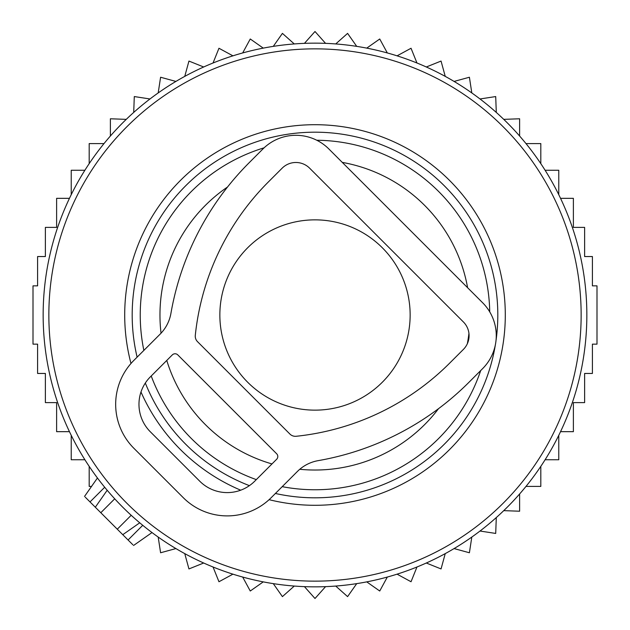 <?xml version="1.0" encoding="UTF-8"?>
<svg xmlns="http://www.w3.org/2000/svg" width="630" height="630" viewBox="0 0 630 630"><rect width="100%" height="100%" fill="white"/><g stroke="black" fill="none" stroke-linecap="round" stroke-linejoin="round"><path stroke-width="0.94" d="M410.146 315A95.146 95.146 0 0 0 315 219.854A95.146 95.146 0 0 0 219.854 315A95.146 95.146 0 0 0 315 410.146A95.146 95.146 0 0 0 410.146 315M91.555 486.407L89.184 486.407L89.184 466.358M126.252 119.361L110.384 118.779L110.384 136.025M133.71 112.431L134.292 96.563L149.987 98.965M158.193 92.933L160.595 77.238L175.912 81.428M184.755 76.38L188.945 61.063L203.679 66.985M213.042 62.992L218.964 48.258L232.919 55.834M242.684 52.944L250.26 38.989L263.253 48.124M273.286 46.368L282.413 33.382L294.273 43.942M304.44 43.36L315 31.5L325.56 43.36M335.727 43.942L347.587 33.382L356.714 46.368M366.747 48.124L379.74 38.989L387.316 52.944M560.542 431.668L573.387 431.668L573.387 402.609L584.624 402.609L584.624 373.456L592.405 373.456L592.405 344.145L596.996 344.145L596.996 285.855L592.405 285.855L592.405 256.544L584.624 256.544L584.624 227.391L573.387 227.391L573.387 198.332L560.542 198.332M545.115 459.742L558.771 459.742L558.771 435.33M526.003 486.407L540.816 486.407L540.816 466.358M503.748 510.639L519.616 511.221L519.616 493.975M496.29 517.569L495.708 533.437L480.013 531.035M471.807 537.067L469.405 552.762L454.088 548.572M445.245 553.62L441.055 568.937L426.321 563.015M416.958 567.008L411.036 581.742L397.081 574.166M387.316 577.056L379.74 591.011L366.747 581.876M356.714 583.632L347.587 596.618L335.727 586.058M325.56 586.64L315 598.5L304.44 586.64M294.273 586.058L282.413 596.618L273.286 583.632M263.253 581.876L250.26 591.011L242.684 577.056M84.885 459.742L71.229 459.742L71.229 435.33M69.457 431.668L56.613 431.668L56.613 402.609L45.376 402.609L45.376 373.456L37.595 373.456L37.595 344.145L33.004 344.145L33.004 285.855L37.595 285.855L37.595 256.544L45.376 256.544L45.376 227.391L56.613 227.391L56.613 198.332L69.457 198.332M558.771 194.67L558.771 170.257L545.115 170.257M540.816 163.643L540.816 143.593L526.003 143.593M519.616 136.025L519.616 118.779L503.748 119.361M496.29 112.431L495.708 96.563L480.013 98.965M471.807 92.933L469.405 77.238L454.088 81.428M445.245 76.38L441.055 61.063L426.321 66.985M416.958 62.992L411.036 48.258L397.081 55.834M103.997 143.593L89.184 143.593L89.184 163.643M84.885 170.257L71.229 170.257L71.229 194.67M158.193 537.067L160.595 552.762L175.912 548.572M184.755 553.62L188.945 568.937L203.679 563.015M213.042 567.008L218.964 581.742L232.919 574.166M132.828 544.737L95.311 507.229L102.446 497.046M85.263 497.172L95.311 507.229L107.187 490.266L109.368 492.817M54.149 238.463A271.853 271.853 0 0 0 238.463 575.851A271.853 271.853 0 0 0 575.851 391.537A271.853 271.853 0 0 0 391.537 54.149A271.853 271.853 0 0 0 54.149 238.463M147.31 265.797A174.762 174.762 0 0 0 143.861 350.398A174.762 174.762 0 0 1 264.104 147.814A174.762 174.762 0 0 0 147.31 265.797M151.224 375.992A174.762 174.762 0 0 0 256.308 479.611A174.762 174.762 0 0 1 151.224 375.992M282.216 486.659A174.762 174.762 0 0 0 480.69 370.558A174.762 174.762 0 0 1 282.216 486.659M489.731 311.882A174.762 174.762 0 0 0 316.788 140.246A174.762 174.762 0 0 1 489.731 311.882M122.771 534.689L139.734 522.813L137.182 520.632M297.439 471.429L271.168 497.7A62.134 62.134 0 0 1 183.298 497.7L133.867 448.269A62.134 62.134 0 0 1 133.867 360.399L160.138 334.128A38.84 38.84 0 0 0 170.927 313.346A281.555 281.555 0 0 1 249.204 162.674L262.93 148.948A46.604 46.604 0 0 1 328.836 148.948L482.619 302.731A46.604 46.604 0 0 1 482.619 368.637L468.885 382.363A281.555 281.555 0 0 1 318.221 460.632A38.84 38.84 0 0 0 297.439 471.429M268.427 181.897L282.153 168.171A19.42 19.42 0 0 1 309.613 168.171L463.397 321.954A19.42 19.42 0 0 1 463.397 349.414L449.662 363.14A254.37 254.37 0 0 1 296.195 436.275A7.765 7.765 0 0 1 289.894 434.038L197.529 341.673A7.765 7.765 0 0 1 195.292 335.373A254.37 254.37 0 0 1 268.427 181.897M276.664 453.765L177.802 354.903A3.882 3.882 0 0 0 172.313 354.903L150.342 376.874A38.84 38.84 0 0 0 150.342 431.794L199.773 481.226A38.84 38.84 0 0 0 254.693 481.226L276.664 459.254A3.882 3.882 0 0 0 276.664 453.765M59.622 240.069A266.143 266.143 0 0 0 240.069 570.378A266.143 266.143 0 0 0 570.378 389.931A266.143 266.143 0 0 0 389.931 59.622A266.143 266.143 0 0 0 59.622 240.069M130.985 363.478A190.291 190.291 0 0 1 368.574 132.402A190.291 190.291 0 0 1 497.598 368.574A190.291 190.291 0 0 1 269.105 499.677M240.699 490.187A190.291 190.291 0 0 1 140.978 391.994M495.999 340.673A182.81 182.81 0 0 0 353.674 136.324A182.81 182.81 0 0 0 137.112 357.147M145.325 383.048A182.81 182.81 0 0 0 249.409 485.643M275.397 493.471A182.81 182.81 0 0 0 495.361 344.823M227.556 186.984A155.035 155.035 0 0 0 161.036 333.191M166.777 360.439A155.035 155.035 0 0 0 271.979 463.94M299.77 469.279A155.035 155.035 0 0 0 438.535 408.665M467.35 343.697A155.035 155.035 0 0 0 468.94 333.341M467.61 287.721A155.035 155.035 0 0 0 342.279 162.39M128.071 539.981L142.742 525.31M90.019 501.929L104.69 487.258M100.808 512.718L114.715 498.81M117.282 529.192L131.19 515.285M133.56 545.478L152.003 532.563M84.522 496.44L97.437 477.997"/></g></svg>
